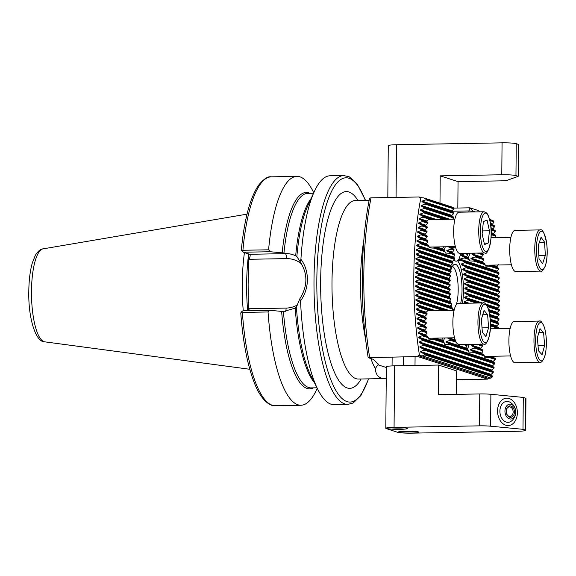 <?xml version="1.0" encoding="UTF-8"?>
<svg xmlns="http://www.w3.org/2000/svg" width="576" height="576" viewBox="0 0 576 576"><rect width="100%" height="100%" fill="white"/><g stroke="black" fill="none" stroke-linecap="round" stroke-linejoin="round"><path stroke-width="0.86" d="M467.006 253.267L467.748 253.764A16.546 4.594 89 0 0 467.885 254.57L466.704 256.73L468.893 258.71A16.546 4.594 89 0 0 469.202 259.574L469.469 260.878L474.005 261.122A16.546 4.594 89 0 0 474.329 260.467L470.916 258.667L482.854 262.534L484.812 263.866A16.546 4.594 89 0 0 485.122 264.73L485.388 266.033L489.917 266.285A16.546 4.594 89 0 0 490.241 265.622L489.355 265.154M472.226 254.52L481.622 257.566L483.667 258.919A16.546 4.594 89 0 0 483.804 259.726L482.623 261.886L471.161 258.17L475.402 257.011A16.546 4.594 89 0 0 475.553 256.291L472.226 254.52L472.327 253.98L474.754 253.13M481.169 252.842L483.156 254.189A16.546 4.594 89 0 0 483.214 254.966L481.536 256.968L472.327 253.98M466.207 344.448L466.956 344.938A16.546 4.594 89 0 0 467.086 345.744L465.912 347.904L468.101 349.884A16.546 4.594 89 0 0 468.41 350.748L468.67 352.051L473.206 352.303A16.546 4.594 89 0 0 473.53 351.641L470.117 349.841L482.062 353.707L484.013 355.039A16.546 4.594 89 0 0 484.322 355.903L484.589 357.214L489.125 357.458A16.546 4.594 89 0 0 489.449 356.803L488.563 356.328M471.434 345.694L480.823 348.739L482.868 350.1A16.546 4.594 89 0 0 483.005 350.906L481.824 353.066L470.362 349.351L474.61 348.185A16.546 4.594 89 0 0 474.754 347.472L471.434 345.694L471.528 345.154L473.962 344.311M480.377 344.023L482.357 345.362A16.546 4.594 89 0 0 482.414 346.14L480.737 348.142L471.528 345.154M470.117 349.841L470.362 349.351M466.934 349.092A11.671 3.24 89 0 0 468.994 344.398M470.916 258.667L471.161 258.17M467.726 257.918A11.671 3.24 89 0 0 469.786 253.217M443.693 246.73L442.512 248.89L444.701 250.87A16.546 4.594 89 0 0 445.01 251.734L445.277 253.037L449.813 253.289A16.546 4.594 89 0 0 450.137 252.626L446.724 250.826L446.969 250.337L451.21 249.17A16.546 4.594 89 0 0 451.361 248.45L448.034 246.679M443.534 250.078A11.671 3.24 89 0 0 445.284 246.787M442.894 337.91L441.72 340.07L443.909 342.043A16.546 4.594 89 0 0 444.218 342.907L444.478 344.218L449.014 344.462A16.546 4.594 89 0 0 449.338 343.807L445.925 342L446.17 341.51L450.418 340.344A16.546 4.594 89 0 0 450.562 339.631L447.242 337.853M442.735 341.251A11.671 3.24 89 0 0 444.492 337.961M452.599 219.182L453.794 218.002L453.802 217.246L451.894 215.928L451.901 215.359L453.83 213.444L453.838 212.681L451.937 211.37L451.944 210.802L453.874 208.886L453.881 208.123L452.578 207.23L423.814 197.906L426.082 199.116A144.605 40.162 89 0 0 425.938 199.836L422.035 201.11L421.934 201.65L425.254 203.422A144.605 40.162 89 0 0 425.124 204.142L421.258 205.43L421.164 205.97L424.498 207.749A144.605 40.162 89 0 0 424.375 208.469L420.545 209.772L420.458 210.312L423.792 212.09A144.605 40.162 89 0 0 423.677 212.818L419.89 214.128L419.81 214.675L423.144 216.454A144.605 40.162 89 0 0 423.043 217.181L419.285 218.506L419.213 219.053L422.554 220.831A144.605 40.162 89 0 0 422.46 221.566L418.73 222.898L418.666 223.445L422.014 225.23A144.605 40.162 89 0 0 421.927 225.965L418.219 227.304L418.162 227.858L421.517 229.644A144.605 40.162 89 0 0 421.438 230.378L417.766 231.732L417.708 232.279L421.07 234.065A144.605 40.162 89 0 0 421.006 234.806L417.348 236.167L417.305 236.722L420.674 238.507A144.605 40.162 89 0 0 420.61 239.256L416.981 240.617L416.938 241.171L426.83 244.382L428.782 245.707A16.546 4.594 89 0 0 429.098 246.571L429.358 247.882L433.894 248.126A16.546 4.594 89 0 0 434.218 247.471L433.332 247.003M417.305 236.722L425.599 239.407L427.637 240.768A16.546 4.594 89 0 0 427.774 241.574L426.593 243.734L416.981 240.617M417.708 232.279L425.146 234.691L427.133 236.03A16.546 4.594 89 0 0 427.183 236.815L425.506 238.81L417.348 236.167M418.162 227.858L425.16 230.126L427.018 231.422A16.546 4.594 89 0 0 427.018 231.804A16.546 4.594 89 0 0 427.01 232.186L425.124 234.115L417.766 231.732M416.938 241.171L420.322 242.964A144.605 40.162 89 0 0 420.264 243.713L416.657 245.088L416.621 245.642L420.005 247.435A144.605 40.162 89 0 0 419.962 248.184L416.369 249.566L416.34 250.121L419.738 251.921A144.605 40.162 89 0 0 419.695 252.67L416.131 254.059L416.102 254.621L419.515 256.421A144.605 40.162 89 0 0 419.479 257.17L415.93 258.566L415.908 259.128L419.328 260.935A144.605 40.162 89 0 0 419.299 261.684L415.764 263.081L415.75 263.65L419.184 265.457A144.605 40.162 89 0 0 419.162 266.213L415.642 267.617L415.634 268.178L419.076 269.993A144.605 40.162 89 0 0 419.069 270.756L415.562 272.16L415.555 272.729L419.018 274.55A144.605 40.162 89 0 0 419.011 274.925A144.605 40.162 89 0 0 419.011 275.306L415.519 276.718L415.519 277.286L418.99 279.108A144.605 40.162 89 0 0 418.99 279.871L415.519 281.29L415.519 281.858L419.011 283.687A144.605 40.162 89 0 0 419.018 284.45L415.555 285.876L415.562 286.445L419.069 288.281A144.605 40.162 89 0 0 419.083 289.044L415.634 290.47L415.642 291.046L419.17 292.882A144.605 40.162 89 0 0 419.184 293.652L415.75 295.078L415.764 295.654L419.306 297.497A144.605 40.162 89 0 0 419.335 298.274L415.908 299.7L415.93 300.276L419.486 302.134A144.605 40.162 89 0 0 419.522 302.904L416.102 304.337L416.131 304.92L419.717 306.778A144.605 40.162 89 0 0 419.753 307.548L416.347 308.988L416.376 309.571L419.983 311.436A144.605 40.162 89 0 0 420.034 312.214L416.628 313.654L416.671 314.237L420.293 316.109A144.605 40.162 89 0 0 420.35 316.886L416.959 318.326L417.002 318.917L420.653 320.796A144.605 40.162 89 0 0 420.718 321.581L417.334 323.021L417.384 323.611L421.056 325.498A144.605 40.162 89 0 0 421.128 326.282L417.751 327.73L417.809 328.32L421.51 330.214A144.605 40.162 89 0 0 421.589 331.006L418.219 332.453L418.284 333.043L426.038 335.556L427.99 336.888A16.546 4.594 89 0 0 428.299 337.752L428.566 339.055L433.094 339.307A16.546 4.594 89 0 0 433.418 338.645L432.533 338.177M417.809 328.32L424.8 330.581L426.845 331.942A16.546 4.594 89 0 0 426.982 332.748L425.801 334.908L418.219 332.453M417.384 323.611L424.346 325.865L426.334 327.204A16.546 4.594 89 0 0 426.391 327.989L424.714 329.983L417.751 327.73M417.002 318.917L424.361 321.3L426.226 322.596A16.546 4.594 89 0 0 426.218 322.978A16.546 4.594 89 0 0 426.218 323.359L424.325 325.289L417.334 323.021M466.099 303.235L464.105 302.177L464.177 301.63L467.878 300.283A32.796 9.108 89 0 0 467.942 299.542L464.573 297.756L464.616 297.202L468.209 295.819A32.796 9.108 89 0 0 468.245 295.07L464.825 293.263L464.839 292.702L468.353 291.298A32.796 9.108 89 0 0 468.353 290.916A32.796 9.108 89 0 0 468.353 290.534L464.875 288.706L464.868 288.137L468.317 286.711A32.796 9.108 89 0 0 468.295 285.941L464.731 284.09L464.695 283.507L468.101 282.067A32.796 9.108 89 0 0 468.043 281.29L464.371 279.403L464.314 278.813L467.676 277.366A32.796 9.108 89 0 0 467.59 276.574L463.774 274.637L463.673 274.039L467.028 272.578A32.796 9.108 89 0 0 466.891 271.771L462.845 269.762L462.701 269.15L466.063 267.696A32.796 9.108 89 0 0 465.862 266.868L461.398 264.722L461.16 264.074L464.609 262.656A32.796 9.108 89 0 0 464.292 261.785L460.973 260.28L457.438 260.575A18.194 5.054 -91 0 1 456.149 261.202A18.194 5.054 -91 0 1 454.025 259.603M420.005 247.435L454.658 258.667L454.622 258.221L454.658 258.667A32.796 9.108 89 0 0 454.327 259.322L452.102 261.713L453.01 262.706A32.796 9.108 89 0 0 452.794 263.398L450.576 265.788L451.901 266.918A32.796 9.108 89 0 0 451.75 267.631L449.575 270.036L451.123 271.238A32.796 9.108 89 0 0 451.015 271.966L448.891 274.385L450.59 275.63A32.796 9.108 89 0 0 450.518 276.372L448.452 278.82L450.259 280.102A32.796 9.108 89 0 0 450.223 280.85L448.229 283.313L450.115 284.623A32.796 9.108 89 0 0 450.108 285.005A32.796 9.108 89 0 0 450.108 285.386L448.193 287.309L448.2 287.878L450.151 289.21A32.796 9.108 89 0 0 450.173 289.98L448.337 291.924L448.373 292.507L450.367 293.846A32.796 9.108 89 0 0 450.425 294.631L448.697 296.611L448.754 297.202L450.785 298.555A32.796 9.108 89 0 0 450.878 299.347L449.302 301.378L449.395 301.982L451.44 303.343A32.796 9.108 89 0 0 451.577 304.15L450.223 306.252L452.405 308.225A32.796 9.108 89 0 0 452.606 309.053L451.987 310.356M462.485 303.3A28.843 8.014 89 0 0 463.457 290.628A28.843 8.014 89 0 0 457.438 260.575M448.834 286.661A23.731 6.588 89 0 0 448.848 288.324M448.956 291.262A23.731 6.588 89 0 0 449.071 292.975M449.345 295.855A23.731 6.588 89 0 0 449.582 297.756M450.022 300.427A23.731 6.588 89 0 0 450.497 302.717M451.073 304.884A23.731 6.588 89 0 0 452.268 308.131M452.491 308.606A23.731 6.588 89 0 0 453.55 310.327M460.721 303.336A23.731 6.588 89 0 0 462.031 290.167A23.731 6.588 89 0 0 453.917 264.658A23.731 6.588 89 0 0 451.764 267.566M453.118 309.715A21.744 6.041 89 0 0 454.586 308.455M456.336 304.61A21.744 6.041 89 0 0 458.186 290.045A21.744 6.041 89 0 0 452.347 266.436M248.335 310.702L248.126 284.033L248.825 258.905L248.422 253.836M243.259 310.788A79.942 22.205 -91 0 1 242.251 284.22A79.942 22.205 -91 0 1 244.44 252.554M300.096 261.727L300.917 259.279A114.451 31.788 -91 0 1 314.359 191.455A114.451 31.788 -91 0 1 329.998 175.788L343.8 175.543A114.451 31.788 -91 0 0 313.999 279.662A114.451 31.788 -91 0 0 347.868 404.41L334.073 404.654A114.451 31.788 -91 0 1 317.88 389.556A114.451 31.788 -91 0 1 300.557 300.881L299.772 298.879C307.8 286.114 307.908 273.73 300.096 261.727L296.863 256.536L295.675 255.809L291.938 254.254L283.946 252.986L270.302 251.741L243.41 252.216L249.941 254.383M300.917 259.279C305.251 265.09 307.411 271.922 307.404 279.778C307.274 287.647 304.992 294.682 300.557 300.881M456.322 379.699L487.519 379.145L488.441 378.374L490.968 378.079L492.379 376.805A144.605 40.162 89 0 0 492.523 376.085L491.04 374.904L491.134 374.371L493.207 372.499A144.605 40.162 89 0 0 493.337 371.779L491.81 370.584L491.904 370.044L493.97 368.172A144.605 40.162 89 0 0 494.093 367.452L492.523 366.242L492.61 365.702L494.676 363.83A144.605 40.162 89 0 0 494.784 363.103L493.178 361.886L493.258 361.339L495.317 359.467A144.605 40.162 89 0 0 495.425 358.74L493.783 357.509L494.669 356.22M423.814 197.906L420.89 197.705A148.788 41.328 89 0 0 413.834 274.622A148.788 41.328 89 0 0 419.515 355.666L418.414 355.687L417.78 356.544L368.186 357.682L373.255 359.33L378.41 364.126L375.271 368.575C375.653 373.903 377.856 377.122 381.888 378.216L386.237 378.281M418.284 333.043L422.014 334.951A144.605 40.162 89 0 0 422.107 335.743L418.738 337.19L418.81 337.788L422.575 339.703A144.605 40.162 89 0 0 422.669 340.495L419.314 341.95L419.386 342.547L423.187 344.477A144.605 40.162 89 0 0 423.295 345.269L419.94 346.723L420.019 347.321L423.857 349.265A144.605 40.162 89 0 0 423.979 350.064L420.624 351.518L420.718 352.116L424.591 354.074A144.605 40.162 89 0 0 424.721 354.881L422.438 355.867L419.515 355.666M494.784 237.586L495.893 236.218A144.605 40.162 89 0 0 495.792 235.418L493.754 234.065L493.682 233.467L495.281 231.444A144.605 40.162 89 0 0 495.173 230.645L493.128 229.291L493.049 228.694L494.604 226.656A144.605 40.162 89 0 0 494.489 225.857L492.444 224.496L493.87 221.846A144.605 40.162 89 0 0 493.74 221.04L489.571 219.211M498.24 328.687L498.456 328.478A144.605 40.162 89 0 0 498.506 327.737L496.699 326.448L496.728 325.894L498.722 324A144.605 40.162 89 0 0 498.766 323.244L496.937 321.955L498.953 319.5A144.605 40.162 89 0 0 498.989 318.744L497.146 317.455L497.167 316.886L499.14 314.986A144.605 40.162 89 0 0 499.162 314.23L497.304 312.934L497.318 312.365L499.284 310.464A144.605 40.162 89 0 0 499.298 309.708L497.426 308.398L499.385 305.921A144.605 40.162 89 0 0 499.399 305.165L497.506 303.854L497.513 303.286L499.45 301.37A144.605 40.162 89 0 0 499.457 300.614L497.549 299.297L497.549 298.728L499.471 296.806A144.605 40.162 89 0 0 499.471 296.042L497.549 294.725L499.457 292.234A144.605 40.162 89 0 0 499.45 291.463L497.513 290.146L499.399 287.64A144.605 40.162 89 0 0 499.385 286.877L497.441 285.545L497.426 284.969L499.298 283.039A144.605 40.162 89 0 0 499.277 282.269L497.318 280.937L499.154 278.417A144.605 40.162 89 0 0 499.133 277.646L497.16 276.314L498.974 273.787A144.605 40.162 89 0 0 498.938 273.017L496.966 271.678L496.937 271.102L498.751 269.143A144.605 40.162 89 0 0 498.708 268.366L496.721 267.026L498.485 264.485M420.89 197.705L419.796 197.726L419.17 196.985L371.023 197.842A148.788 41.328 89 0 0 369.626 357.401M371.023 197.842L369.583 198.13A146.498 40.687 89 0 0 368.186 357.682M378.41 364.126L378.274 364.896L386.33 367.51M417.78 356.544L487.519 379.145M243.41 252.216L241.43 250.042M241.675 250.711L242.921 250.265L268.589 249.811A114.451 31.788 -91 0 1 296.914 176.378A114.451 31.788 -91 0 1 313.099 191.477L313.754 192.773M317.232 388.26L316.627 389.578A114.451 31.788 -91 0 1 300.982 405.245A114.451 31.788 -91 0 1 268.049 311.969L242.381 312.422L241.142 312.091L242.899 310.795L269.791 310.32L283.435 311.551L295.222 308.124L296.424 307.13L299.772 298.879M241.142 312.091L240.775 313.02C242.892 341.597 247.37 364.752 254.196 382.507C261.281 401.328 270.943 406.541 275.314 405.706A114.451 31.788 -91 0 1 242.381 312.422M269.791 310.32L268.049 311.969M268.589 249.811L270.302 251.741M283.205 252.972L285.293 253.649L249.79 254.282C250.438 254.822 250.243 256.493 249.199 259.286L248.825 258.905M248.386 309.146L248.767 308.75L249.415 310.68M490.968 378.079L422.438 355.867M418.414 355.687L488.441 378.374M451.721 267.653A23.731 6.588 89 0 0 450.605 270.842M450.137 272.765A23.731 6.588 89 0 0 449.712 274.997M449.359 277.452A23.731 6.588 89 0 0 449.158 279.324M448.956 282.067A23.731 6.588 89 0 0 448.884 283.766M419.17 196.985L421.524 197.748M458.086 260.338A18.194 5.054 89 0 0 460.591 253.382M454.622 258.221L453.665 257.076L454.795 254.902A21.694 6.026 -91 0 1 454.637 254.088L452.592 252.727L452.484 252.122L454.054 250.092A21.694 6.026 -91 0 1 453.967 249.3L451.944 247.946L452.52 246.658M465.091 253.303A21.694 6.026 -91 0 1 465.041 253.649L461.182 254.945L461.066 255.478L464.393 257.249A21.694 6.026 -91 0 1 464.22 257.954L459.929 259.106L459.691 259.603L460.973 260.28M493.337 371.779L423.857 349.265M493.207 372.499L423.979 350.064M492.523 376.085L424.591 354.074M492.379 376.805L424.721 354.881M443.016 310.514L419.522 302.904M445.248 310.478L419.486 302.134M498.506 327.737L490.392 325.102M498.456 328.478L490.378 325.865M452.606 309.053L419.335 298.274M452.405 308.225L419.306 297.497M498.766 323.244L490.27 320.494M498.722 324L490.306 321.271M451.577 304.15L419.184 293.652M451.44 303.343L419.17 292.882M498.989 318.744L489.816 315.778M498.953 319.5L489.917 316.57M450.878 299.347L419.083 289.044M450.785 298.555L419.069 288.281M499.162 314.23L488.902 310.91M499.14 314.986L489.096 311.731M450.425 294.631L419.018 284.45M450.367 293.846L419.011 283.687M499.298 309.708L487.001 305.719M478.656 303.012L467.942 299.542M499.284 310.464L487.469 306.634M476.424 303.055L467.878 300.283M450.173 289.98L418.99 279.871M450.151 289.21L418.99 279.108M499.399 305.165L468.245 295.07M499.385 305.921L468.209 295.819M499.457 300.614L468.353 290.534M499.45 301.37L468.353 291.298M450.108 285.386L419.011 275.306M450.115 284.623L419.018 274.55M499.471 296.042L468.295 285.941M499.471 296.806L468.317 286.711M450.223 280.85L419.069 270.756M450.259 280.102L419.076 269.993M499.45 291.463L468.043 281.29M499.457 292.234L468.101 282.067M450.518 276.372L419.162 266.213M450.59 275.63L419.184 265.457M499.385 286.877L467.59 276.574M499.399 287.64L467.676 277.366M451.015 271.966L419.299 261.684M451.123 271.238L419.328 260.935M499.277 282.269L466.891 271.771M499.298 283.039L467.028 272.578M451.75 267.631L419.479 257.17M451.901 266.918L419.515 256.421M499.133 277.646L465.862 266.868M499.154 278.417L466.063 267.696M452.794 263.398L419.695 252.67M453.01 262.706L419.738 251.921M498.938 273.017L464.292 261.785M498.974 273.787L464.609 262.656M454.327 259.322L419.962 248.184M443.815 219.341L423.677 212.818M446.047 219.305L423.792 212.09M453.794 218.002L424.375 208.469M453.802 217.246L424.498 207.749M453.83 213.444L425.124 204.142M453.838 212.681L425.254 203.422M453.874 208.886L425.938 199.836M453.881 208.123L426.082 199.116M454.637 254.088L450.137 252.626M454.795 254.902L449.813 253.289M484.812 263.866L474.329 260.467M485.122 264.73L474.005 261.122M498.708 268.366L490.241 265.622M498.751 269.143L489.917 266.285M469.202 259.574L464.22 257.954M468.893 258.71L464.393 257.249M444.701 250.87L434.218 247.471M445.01 251.734L433.894 248.126M429.098 246.571L420.264 243.713M428.782 245.707L420.322 242.964M453.967 249.3L451.361 248.45M454.054 250.092L451.21 249.17M483.667 258.919L475.553 256.291M483.804 259.726L475.402 257.011M467.885 254.57L465.041 253.649M467.748 253.764L466.265 253.282M427.774 241.574L420.61 239.256M427.637 240.768L420.674 238.507M483.156 254.189L479.635 253.044M483.214 254.966L477.403 253.087M427.183 236.815L421.006 234.806M427.133 236.03L421.07 234.065M427.01 232.186L421.438 230.378M427.018 231.422L421.517 229.644M418.666 223.445L425.621 225.706L427.27 226.937A16.546 4.594 89 0 0 427.205 227.671L421.927 225.965M427.27 226.937L422.014 225.23M427.205 227.671L425.189 229.565L418.219 227.304M419.213 219.053L426.787 221.508L427.939 222.581A16.546 4.594 89 0 0 427.795 223.294L422.46 221.566M427.939 222.581L422.554 220.831M427.795 223.294L425.722 225.166L418.73 222.898M433.087 219.535L429.343 218.462A16.546 4.594 89 0 0 429.019 219.118L423.043 217.181M429.343 218.462L423.144 216.454M429.019 219.118L427.032 221.018L419.285 218.506M484.013 355.039L473.53 351.641M484.322 355.903L473.206 352.303M495.425 358.74L489.449 356.803M495.317 359.467L489.125 357.458M468.101 349.884L449.338 343.807M468.41 350.748L449.014 344.462M443.909 342.043L433.418 338.645M444.218 342.907L433.094 339.307M428.299 337.752L422.107 335.743M427.99 336.888L422.014 334.951M482.868 350.1L474.754 347.472M483.005 350.906L474.61 348.185M466.956 344.938L465.466 344.455M455.803 341.33L450.562 339.631M467.086 345.744L463.234 344.498M456.257 342.238L450.418 340.344M426.982 332.748L421.589 331.006M426.845 331.942L421.51 330.214M482.357 345.362L478.843 344.218M482.414 346.14L476.611 344.261M426.391 327.989L421.128 326.282M426.334 327.204L421.056 325.498M426.218 323.359L420.718 321.581M426.226 322.596L420.653 320.796M416.671 314.237L424.829 316.879L426.478 318.11A16.546 4.594 89 0 0 426.406 318.852L420.35 316.886M426.478 318.11L420.293 316.109M426.406 318.852L424.397 320.738L416.959 318.326M416.376 309.571L425.995 312.682L427.147 313.754A16.546 4.594 89 0 0 426.996 314.467L420.034 312.214M427.147 313.754L419.983 311.436M426.996 314.467L424.922 316.339L416.628 313.654M432.288 310.709L428.544 309.636A16.546 4.594 89 0 0 428.22 310.291L419.753 307.548M428.544 309.636L419.717 306.778M428.22 310.291L426.24 312.192L416.347 308.988M494.093 367.452L423.187 344.477M493.97 368.172L423.295 345.269M494.784 363.103L422.575 339.703M494.676 363.83L422.669 340.495M495.792 235.418L491.184 233.928M495.893 236.218L491.177 234.691M495.173 230.645L491.062 229.32M495.281 231.444L491.105 230.09M494.489 225.857L490.608 224.597M494.604 226.656L490.709 225.396M493.74 221.04L489.701 219.73M493.87 221.846L489.895 220.558M453.845 208.102L469.93 207.814L478.368 210.55L479.621 211.838M468.936 212.026L468.943 210.924L451.843 211.226M451.987 247.255L455.537 247.19M475.466 211.91L473.198 211.176L473.191 211.954M469.93 207.814L468.943 210.924L473.198 211.176L469.93 207.814M540.122 229.91L515.059 230.357A20.599 5.724 89 0 0 511.596 234.835A20.599 5.724 89 0 0 510.142 257.796A20.599 5.724 89 0 0 515.794 271.555L540.857 271.109A20.599 5.724 -91 0 1 535.205 257.35A20.599 5.724 -91 0 1 536.659 234.389A20.599 5.724 -91 0 1 540.122 229.91C542.477 228.658 544.709 233.438 546.818 244.267C547.632 252.778 547.15 260.021 545.364 265.982C542.707 270.662 541.21 272.369 540.857 271.109M544.579 242.165L545.342 255.384L542.578 263.707L539.035 258.811L538.272 245.592L541.044 237.269L544.579 242.165L539.381 242.258M538.848 255.499L545.342 255.384M539.323 321.084L514.26 321.53A20.599 5.724 89 0 0 510.502 326.995A20.599 5.724 89 0 0 509.429 349.675A20.599 5.724 89 0 0 514.994 362.729L540.058 362.282A20.599 5.724 -91 0 1 534.492 349.229A20.599 5.724 -91 0 1 535.565 326.549A20.599 5.724 -91 0 1 539.323 321.084C540.504 320.134 542.261 322.373 544.594 327.802C546.912 337.442 547.006 346.903 544.867 356.191C542.959 360.828 541.354 362.858 540.058 362.282M543.593 332.597L544.622 345.636L542.045 354.701L538.43 350.726L537.401 337.687L539.978 328.622L543.593 332.597L538.826 332.683M538.042 345.751L544.622 345.636M483.3 302.933L458.237 303.379A20.599 5.724 89 0 0 453.06 328.061A20.599 5.724 89 0 0 458.971 344.578L484.034 344.131A20.599 5.724 -91 0 1 478.123 327.614A20.599 5.724 -91 0 1 483.3 302.933C484.265 301.385 490.039 307.577 490.212 319.622C492.098 334.534 485.834 346.673 484.034 344.131M484.034 310.406L487.627 314.662L488.578 327.766L485.935 336.607L482.35 332.352L481.399 319.248L484.034 310.406M482.738 314.748L487.627 314.662M482.026 327.881L488.578 327.766M484.099 211.759L459.029 212.206A20.599 5.724 89 0 0 454.126 223.589A20.599 5.724 89 0 0 455.004 245.074A20.599 5.724 89 0 0 459.763 253.397L484.826 252.95A20.599 5.724 -91 0 1 480.067 244.634A20.599 5.724 -91 0 1 479.189 223.142A20.599 5.724 -91 0 1 484.099 211.759L486.77 213.084L487.98 214.884L489.902 220.601C494.186 235.814 487.692 256.932 484.826 252.95M483.394 221.602L487.058 220.068L489.442 230.796L488.167 243.065L484.51 244.598L482.119 233.863L483.394 221.602M482.422 230.926L489.442 230.796M484.178 243.137L488.167 243.065M439.985 203.148L440.222 175.86L501.782 174.766A11.448 1.044 -179.5 0 1 515.959 175.601L518.191 176.321L518.465 144.41L516.24 143.683L515.959 175.601M387.814 197.546L388.267 145.663A11.448 1.044 0.5 0 1 396.526 144.727L502.063 142.848A11.448 1.044 0.5 0 1 516.24 143.683M457.819 208.03L458.05 181.634L499.5 180.893A11.448 1.044 -179.5 0 0 507.434 180.209L518.191 176.321M458.05 181.634L440.222 175.86M518.263 167.443A7.438 1.771 -88.2 0 0 518.897 161.042A7.438 1.771 -88.2 0 0 518.364 156.434M517.363 412.812A13.738 9.871 85.1 0 0 506.275 398.174A13.738 9.871 85.1 0 0 497.556 410.904A13.738 9.871 85.1 0 0 508.644 425.542A13.738 9.871 85.1 0 0 517.363 412.812M387.353 428.58A10.303 0.943 -179.5 0 0 398.686 429.35A10.303 0.943 -179.5 0 0 407.542 428.494A10.303 0.943 -179.5 0 0 407.138 428.227A10.303 0.943 -179.5 0 0 395.798 427.464A10.303 0.943 -179.5 0 0 386.942 428.314A10.303 0.943 -179.5 0 0 387.353 428.58M398.808 432.295A10.303 0.943 -179.5 0 0 410.148 433.058A10.303 0.943 -179.5 0 0 419.004 432.209A10.303 0.943 -179.5 0 0 418.601 431.942A10.303 0.943 -179.5 0 0 407.261 431.172A10.303 0.943 -179.5 0 0 398.405 432.029A10.303 0.943 -179.5 0 0 398.808 432.295M479.491 425.851L394.063 427.37A11.448 1.044 -179.5 0 0 385.798 428.306A11.448 1.044 -179.5 0 0 386.251 428.602L397.714 432.317A11.448 1.044 -179.5 0 0 411.89 433.152L517.421 431.273A11.448 1.044 -179.5 0 0 525.679 430.337A11.448 1.044 -179.5 0 0 525.233 430.042L523.001 429.322L490.601 426.197A11.448 1.044 -179.5 0 0 479.491 425.851L479.765 393.941L438.314 394.682L438.574 365.047L456.394 370.822L456.192 394.358M523.001 429.322L523.282 397.411L525.506 398.131A11.448 1.044 0.5 0 1 525.96 398.426L525.679 430.337M479.765 393.941A11.448 1.044 0.5 0 1 490.882 394.286L523.282 397.411M438.574 365.047L394.596 365.832A11.448 1.044 -179.5 0 0 386.338 366.761L385.798 428.306M511.646 420.898A10.49 7.538 -94.9 0 1 501.163 417.139A10.49 7.538 -94.9 0 1 503.273 402.818A10.49 7.538 -94.9 0 1 510.041 402.235A11.448 11.448 0 0 1 511.654 420.89A10.49 7.538 -94.9 0 1 511.646 420.898M499.212 418.774A13.738 9.871 -94.9 0 1 506.275 398.174A13.738 9.871 -94.9 0 1 515.707 404.935A13.738 9.871 -94.9 0 1 508.644 425.542A13.738 9.871 -94.9 0 1 499.212 418.774M509.882 417.247A5.724 4.111 -94.9 0 1 506.21 410.681A5.724 4.111 -94.9 0 1 510.746 405.972A5.724 4.111 -94.9 0 1 514.418 412.531A5.724 4.111 -94.9 0 1 509.882 417.247M509.314 416.398A4.81 3.456 -94.9 0 1 506.21 411.422A4.81 3.456 -94.9 0 1 509.263 406.872A4.81 3.456 -94.9 0 1 510.041 406.93A4.81 3.456 -94.9 0 1 513.144 411.905A4.81 3.456 -94.9 0 1 510.091 416.455A4.81 3.456 -94.9 0 1 509.314 416.398M515.65 412.812A7.438 5.35 -94.9 0 1 509.753 418.939A7.438 5.35 -94.9 0 1 504.979 410.407A7.438 5.35 -94.9 0 1 510.876 404.28A7.438 5.35 -94.9 0 1 515.65 412.812M412.43 431.273L404.712 431.215M400.968 427.558L393.25 427.5M369.151 200.275L355.241 200.52A89.273 24.797 89 0 0 331.999 281.736A89.273 24.797 89 0 0 358.416 379.037L358.034 379.102M361.13 378.994A98.431 27.338 -91 0 1 333.677 370.562A98.431 27.338 -91 0 1 320.652 281.066A98.431 27.338 -91 0 1 357.955 200.477M368.474 378.864A112.162 31.154 -91 0 1 334.627 388.195A112.162 31.154 -91 0 1 316.836 279.828A112.162 31.154 -91 0 1 333.713 187.43A112.162 31.154 -91 0 1 365.299 200.347M247.651 310.709A79.942 22.205 -91 0 1 246.643 284.141A79.942 22.205 -91 0 1 248.558 254.606M43.056 248.868C40.478 249.019 37.894 251.201 35.294 255.413L32.35 262.814C30.11 270.727 28.922 280.289 28.8 291.506C28.181 317.959 35.698 342.338 44.705 341.834A46.534 12.924 -91 0 1 31.486 291.146A46.534 12.924 -91 0 1 43.056 248.868L247.032 214.15M365.573 338.99A89.273 24.797 -91 0 1 360.518 281.232A89.273 24.797 -91 0 1 363.816 240.293M375.271 368.575A89.273 24.797 -91 0 1 370.85 358.546M242.921 250.265A114.451 31.788 -91 0 1 271.246 176.832C267.869 176.134 263.534 179.071 258.25 185.645C249.862 198.533 244.217 220.01 241.322 250.078M313.409 387.857A98.201 27.274 -91 0 1 281.642 311.501M282.154 252.914A98.201 27.274 -91 0 1 309.946 193.313M316.994 387.792L311.213 387.893A97.286 27.022 -91 0 1 283.435 311.551M283.946 252.986A97.286 27.022 -91 0 1 307.75 193.356L313.531 193.255M295.675 255.809A97.286 27.022 -91 0 1 311.105 198.547M314.381 382.579A97.286 27.022 -91 0 1 295.222 308.124M296.863 256.536A98.201 27.274 -91 0 1 307.858 205.639L314.359 191.455M317.88 389.556L310.882 375.61A98.201 27.274 -91 0 1 296.424 307.13M248.767 308.75L286.099 308.088A24.833 23.753 -72 0 0 297.554 304.855M301.615 263.966A24.833 23.753 -72 0 0 286.531 258.624L249.199 259.286M286.531 258.624A4.579 1.274 -91 0 0 285.293 253.649A29.412 28.13 108 0 1 293.004 254.628M285.638 311.357A4.579 1.274 89 0 0 286.099 308.088M491.04 374.904L420.718 352.116M491.134 374.371L420.624 351.518M433.915 310.68L416.131 304.92M435.578 310.651L416.102 304.337M491.609 328.802L490.291 328.378M496.699 326.448L490.392 324.41M447.286 310.442L415.93 300.276M448.956 310.414L415.908 299.7M496.728 325.894L490.385 323.834M496.937 321.955L490.219 319.781M450.367 306.864L415.764 295.654M450.223 306.252L415.75 295.078M496.966 321.394L490.176 319.198M497.146 317.455L489.708 315.043M449.395 301.982L415.642 291.046M449.302 301.378L415.634 290.47M497.167 316.886L489.614 314.446M497.304 312.934L488.707 310.147M467.316 303.214L464.105 302.177M448.754 297.202L415.562 286.445M448.697 296.611L415.555 285.876M497.318 312.365L488.527 309.521M468.986 303.185L464.177 301.63M497.426 308.398L486.446 304.841M480.694 302.976L464.573 297.756M448.373 292.507L415.519 281.858M448.337 291.924L415.519 281.29M497.441 307.836L485.784 304.056M482.364 302.947L464.616 297.202M497.506 303.854L464.825 293.263M448.2 287.878L415.519 277.286M448.193 287.309L415.519 276.718M497.513 303.286L464.839 292.702M497.549 299.297L464.875 288.706M448.229 283.313L415.555 272.729M448.25 282.751L415.562 272.16M497.549 298.728L464.868 288.137M497.549 294.725L464.731 284.09M448.452 278.82L415.634 268.178M448.495 278.258L415.642 267.617M497.549 294.156L464.695 283.507M497.513 290.146L464.371 279.403M448.891 274.385L415.75 263.65M448.963 273.838L415.764 263.081M497.506 289.57L464.314 278.813M497.441 285.545L463.774 274.637M449.575 270.036L415.908 259.128M449.676 269.503L415.93 258.566M497.426 284.969L463.673 274.039M497.318 280.937L462.845 269.762M450.576 265.788L416.102 254.621M450.734 265.27L416.131 254.059M497.304 280.361L462.701 269.15M497.16 276.314L461.398 264.722M452.102 261.713L416.34 250.121M497.138 275.738L461.16 264.074M452.354 261.223L416.369 249.566M436.378 219.47L419.89 214.128M434.707 219.506L419.81 214.675M448.085 219.269L420.458 210.312M449.755 219.233L420.545 209.772M451.894 215.928L421.164 205.97M451.901 215.359L421.258 205.43M451.937 211.37L421.934 201.65M451.944 210.802L422.035 201.11M453.888 257.717L416.621 245.642M496.966 271.678L459.691 259.603M453.665 257.076L416.657 245.088M496.937 271.102L459.929 259.106M452.592 252.727L446.724 250.826M496.721 267.026L490.86 265.126M466.942 257.378L461.066 255.478M442.75 249.538L434.837 246.974M452.484 252.122L446.969 250.337M496.692 266.443L492.53 265.097M466.704 256.73L461.182 254.945M442.512 248.89L436.5 246.946M451.944 247.946L448.207 246.737M451.894 247.363L449.878 246.708M493.258 361.339L418.738 337.19M493.783 357.509L490.068 356.306M466.142 348.552L445.925 342M441.95 340.711L434.038 338.148M493.855 356.962L491.731 356.278M465.912 347.904L446.17 341.51M441.72 340.07L435.708 338.119M455.465 340.524L447.415 337.91M455.22 339.869L449.078 337.882M491.81 370.584L420.019 347.321M491.904 370.044L419.94 346.723M492.523 366.242L419.386 342.547M492.61 365.702L419.314 341.95M493.178 361.886L418.81 337.788M492.401 237.629L491.083 237.204M493.754 234.065L491.184 233.23M493.682 233.467L491.184 232.661M493.128 229.291L491.018 228.607M493.049 228.694L490.975 228.024M492.444 224.496L490.507 223.87M492.358 223.898L490.414 223.265M545.378 265.529A19.231 5.342 89 0 0 545.789 238.514A19.231 5.342 89 0 0 538.236 235.44A19.231 5.342 89 0 0 537.826 262.454A19.231 5.342 89 0 0 545.378 265.529M544.867 355.788A19.231 5.342 89 0 0 544.723 328.622A19.231 5.342 89 0 0 537.156 327.535A19.231 5.342 89 0 0 537.3 354.701A19.231 5.342 89 0 0 544.867 355.788M490.162 319.694A19.231 5.342 89 0 0 483.617 304.661A19.231 5.342 89 0 0 479.815 327.319A19.231 5.342 89 0 0 486.353 342.353A19.231 5.342 89 0 0 490.162 319.694M489.881 220.874A19.231 5.342 89 0 0 482.342 216.893A19.231 5.342 89 0 0 481.68 243.792A19.231 5.342 89 0 0 489.218 247.766A19.231 5.342 89 0 0 489.881 220.874M502.063 142.848L501.782 174.766M396.526 144.727L396.065 197.395M525.233 430.042L525.506 398.131M490.601 426.197L490.882 394.286M394.063 427.37L394.596 365.832M401.278 431.402A9.158 0.835 -179.5 0 0 416.138 431.532M389.815 427.687A9.158 0.835 -179.5 0 0 404.683 427.817M365.537 200.34L357.084 183.874L349.294 176.839L343.8 175.543M248.422 295.337L248.436 295.776M358.416 379.037L384.257 378.583M300.982 405.245L275.314 405.706M296.914 176.378L271.246 176.832M44.705 341.834L249.797 369.274M248.609 272.83L248.63 272.398M368.712 378.857L360.929 395.503L353.254 402.955L347.868 404.41M355.241 200.52L354.852 200.477M491.062 237.65L510.912 237.298M485.071 265.234L511.402 264.766M490.262 328.831L510.12 328.471M484.279 356.407L510.61 355.939M427.694 310.788L454.097 310.32M428.249 338.256L454.579 337.781M428.494 219.614L454.889 219.146M429.048 247.075L455.378 246.607M415.087 356.594L415.008 365.465M401.249 431.402L416.174 431.532M392.141 356.998L392.069 365.904M403.589 356.796L403.517 365.674M389.786 427.694L404.712 427.824"/></g></svg>

